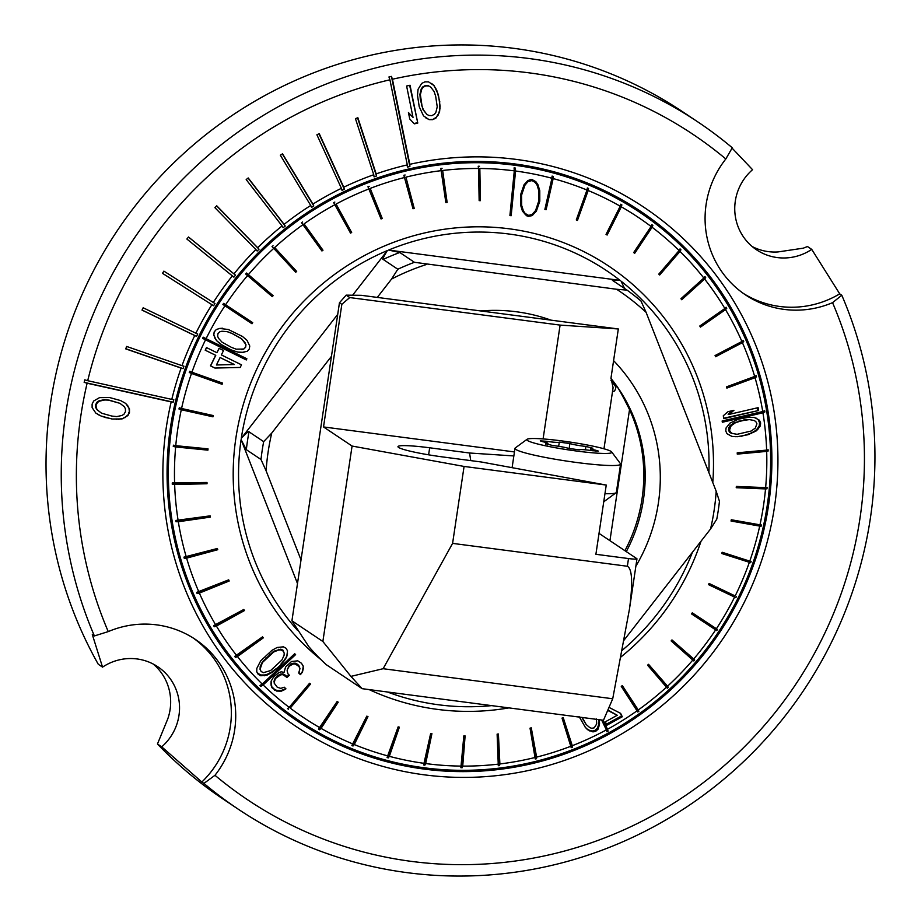 <?xml version="1.0" encoding="UTF-8"?>
<svg xmlns="http://www.w3.org/2000/svg" width="921" height="921" viewBox="0 0 921 921"><rect width="100%" height="100%" fill="white"/><g stroke="black" fill="none" stroke-linecap="round" stroke-linejoin="round"><path stroke-width="1.38" d="M599.018 533.374L636.802 558.644A10.419 0.967 -171.5 0 1 636.964 558.863A10.419 0.967 -171.5 0 1 628.502 558.552L595.899 554.292L606.248 485.056L464.08 466.44L352.075 446.052L322.868 641.488L291.922 620.789L308.823 646.646A247.381 241.705 123.8 0 0 326.138 664.582L362.149 688.678L350.913 676.382L383.124 668.715L452.591 543.378L627.362 566.254C632.243 568.844 632.946 583.143 629.446 609.161L612.718 698.763L383.124 668.715M352.075 446.052L323.513 426.941L341.841 304.344A247.381 241.705 -56.2 0 1 349.784 297.575L346.169 295.146L361.331 295.319L618.325 328.958L610.991 378.013L613.087 387.718L603.969 448.792M618.325 328.958L560.106 325.101L543.091 438.937M362.149 688.678L603.474 720.257L612.718 698.763M322.868 641.488L350.913 676.382M346.169 295.146L339.458 302.756L291.922 620.789M349.784 297.575L560.106 325.101M323.513 426.941L514.448 451.935M428.622 454.813L429.67 447.79A39.062 3.626 8.5 0 0 397.964 446.639A39.062 3.626 8.5 0 0 443.508 457.046L481.338 461.997L606.248 485.056M429.67 447.79L469.572 453.005L513.849 455.941M464.08 466.44L452.591 543.378M339.458 302.756L341.841 304.344M470.735 460.604L469.572 453.005M612.523 390.619C613.95 392.208 615.09 391.057 615.953 387.154A157.537 153.922 123.8 0 0 610.991 380.5M609.932 540.685L629.527 409.638C623.402 397.239 618.981 389.123 616.23 385.3L615.953 387.154M626.292 551.621A158.838 155.2 -56.2 0 0 643.422 499.7A158.838 155.2 -56.2 0 0 610.945 378.358A158.838 155.2 -56.2 0 1 616.23 385.3M629.527 409.638A158.838 155.2 -56.2 0 1 642.041 498.779A158.838 155.2 -56.2 0 1 624.91 550.7M612.373 280.306L627.051 290.127L616.61 289.263A229.156 223.895 -56.2 0 1 646.105 312.369L716.181 491.215A229.156 223.895 -56.2 0 1 710.54 528.988L623.713 640.579M616.61 289.263L414.438 262.301L399.783 252.492L388.581 250.075L620.052 280.375L612.384 280.318M377.288 297.414L391.575 279.051A229.156 223.895 -56.2 0 1 426.722 264.408M301.029 559.91L266.111 470.815A229.156 223.895 -56.2 0 1 268.149 451.82A229.156 223.895 -56.2 0 1 271.753 433.043L331.456 356.323M635.87 566.208A171.859 167.921 123.8 0 0 658.4 502.901A171.859 167.921 123.8 0 0 613.582 360.641M551.034 320.151A171.859 167.921 123.8 0 0 480.727 310.953M297.402 630.229A239.034 233.543 -56.2 0 1 241.095 439.628L246.344 449.69L261 459.498L266.111 470.815M241.095 439.628L297.495 583.569M692.454 552.232A239.034 233.543 -56.2 0 1 621.813 650.64M491.653 705.624A239.034 233.543 -56.2 0 1 387.373 691.97M710.54 528.988L716.78 519.156A234.36 228.984 -56.2 0 0 718.288 510.246A234.36 228.984 -56.2 0 0 719.451 501.3L716.181 491.215M624.553 288.457L621.088 281.181A239.034 233.543 -56.2 0 1 708.905 472.646M646.105 312.369L640.993 301.052A234.36 228.984 -56.2 0 0 627.051 290.127M399.783 252.492A234.36 228.984 123.8 0 0 383.159 259.423L397.814 269.231L391.575 279.051M397.814 269.231A234.36 228.984 -56.2 0 1 414.438 262.301M383.159 259.423C382.054 259.929 383.447 256.982 387.338 250.593L352.616 295.227M337.719 314.36L241.29 438.292A239.034 233.543 -56.2 0 1 387.338 250.593M271.753 433.043L263.671 441.631L249.004 431.834C249.177 430.694 246.609 432.847 241.29 438.292M261 459.498A234.36 228.984 -56.2 0 1 262.163 450.542A234.36 228.984 -56.2 0 1 263.671 441.631M388.581 250.075A239.034 233.543 -56.2 0 1 620.052 280.375M759.986 524.832L731.297 519.755L731.021 521.021L759.71 526.098L761.103 526.236L761.402 524.97L759.986 524.832A300.937 294.029 -56.2 0 0 763.497 505.629A300.937 294.029 123.8 0 0 765.524 488.913L766.951 488.821L767.101 487.52L765.639 487.623A300.937 294.029 123.8 0 0 766.675 451.394L768.114 451.048L768.114 449.759L766.629 450.104A300.937 294.029 123.8 0 0 762.945 412.804L722.34 422.255L722.133 420.989L762.738 411.537A300.937 294.029 123.8 0 0 755.036 377.679L756.417 376.873L756.095 375.618L754.667 376.447A300.937 294.029 123.8 0 0 742.418 342.658L743.731 341.622L743.247 340.425L741.912 341.484A300.937 294.029 123.8 0 0 725.518 309.606L726.738 308.351L726.105 307.223L724.873 308.5A300.937 294.029 123.8 0 0 704.6 279.028L705.693 277.589L704.922 276.553L703.817 278.027A300.937 294.029 123.8 0 0 679.997 251.433L680.93 249.798L680.043 248.877L679.088 250.547A300.937 294.029 123.8 0 0 652.091 227.234L652.851 225.449L651.849 224.643L651.078 226.474A300.937 294.029 123.8 0 0 621.318 206.822L621.882 204.899L620.789 204.22L620.213 206.2A300.937 294.029 123.8 0 0 588.174 190.52L588.531 188.483L587.356 187.953L586.988 190.037A300.937 294.029 123.8 0 0 553.164 178.582L553.314 176.464L552.082 176.084L551.932 178.26A300.937 294.029 123.8 0 0 515.564 171.018L511.178 215.721L509.912 215.56L514.298 170.857A300.937 294.029 123.8 0 0 479.841 168.485L480.428 200.663L479.15 200.651L478.552 168.474A300.937 294.029 123.8 0 0 442.656 170.477L446.881 202.482M442.103 168.29L440.814 168.393L445.856 202.597L447.134 202.447L442.656 170.477M441.389 170.638A300.937 294.029 123.8 0 0 405.919 177.154L414.013 208.468M405.125 175.002L403.859 175.266L412.988 208.733L414.231 208.422L405.919 177.154M404.676 177.477A300.937 294.029 123.8 0 0 370.207 188.414L382.077 218.553M369.183 186.318L367.951 186.733L381.041 218.956L382.25 218.484L370.207 188.414M369.01 188.886A300.937 294.029 123.8 0 0 336.084 204.059L351.557 232.564M334.83 202.067L333.667 202.632L350.533 233.117L351.672 232.495L336.084 204.059M334.933 204.681A300.937 294.029 123.8 0 0 304.068 223.872L322.926 250.282M302.618 221.984L301.524 222.698L321.936 250.984L322.995 250.224L304.068 223.872M303.009 224.62A300.937 294.029 123.8 0 0 274.688 247.507L296.654 271.419L274.688 247.507M296.677 271.396L295.722 272.271L273.733 248.382A300.937 294.029 123.8 0 0 248.394 274.619L246.575 273.042L245.688 273.998L272.282 296.654L273.123 295.664L248.394 274.619M247.553 275.609A300.937 294.029 123.8 0 0 225.61 304.759L223.642 303.377L222.882 304.437L251.997 323.755L252.711 322.661L225.61 304.759M224.897 305.853A300.937 294.029 123.8 0 0 206.097 338.675L246.874 358.776L246.298 359.95L205.521 339.837A300.937 294.029 123.8 0 0 191.925 372.234L189.726 371.267L189.254 372.475L191.499 373.454L222.099 384.31L222.525 383.078L191.925 372.234M191.499 373.454A300.937 294.029 123.8 0 0 181.564 408.487L179.296 407.761L178.962 409.005L181.287 409.753L212.958 416.822L213.235 415.555L181.564 408.487M181.287 409.753A300.937 294.029 123.8 0 0 177.788 428.956A300.937 294.029 -56.2 0 0 175.761 445.672L173.447 445.177L173.275 446.455L175.646 446.961L207.916 450.15L208.031 448.849L175.761 445.672M765.639 487.623L736.351 486.426L736.224 487.727L765.524 488.913M766.629 450.104L737.226 452.821L737.272 454.111L766.675 451.394M754.667 376.447L726.496 386.866L726.865 388.098L755.036 377.679M741.912 341.484L715.064 355.552L715.571 356.726L742.418 342.658M724.873 308.5L699.787 326.011L700.444 327.116L725.518 309.606M703.817 278.027L680.93 298.726L681.724 299.728L704.6 279.028M679.088 250.547L658.78 274.113L659.689 274.999L679.997 251.433M651.078 226.474L633.683 252.561L634.696 253.321L652.091 227.234M620.213 206.2L606.03 234.406L607.135 235.039L621.318 206.822M586.988 190.037L576.281 219.946L577.455 220.43L588.174 190.52M551.932 178.26L544.875 209.401L546.107 209.735L553.164 178.582M532.027 179.537L535.849 181.667L537.933 184.707L539.775 190.659L539.798 201.227L536.333 211.22L531.854 215.687L528.412 216.354L526.536 215.733L522.483 211.185L520.641 205.233L520.607 194.676L524.084 184.672L527.71 180.712L530.519 179.56L532.027 179.537L531.509 179.883L535.343 182.001L537.45 185.04L539.292 190.981L539.338 201.538L535.849 211.542L532.476 215.341M758.605 410.513L723.756 418.629L723.284 415.762L727.993 411.699L733.922 410.317L729.213 414.381L758.133 407.658L758.605 410.513L723.687 418.215M748.934 417.225L738.481 419.159L729.893 423.142L726.059 427.977L725.783 431.016L726.98 433.699L732.034 436.473L737.445 436.692L747.91 434.747L756.498 430.775L760.343 425.939L760.631 422.9L759.422 420.218L754.357 417.443L748.934 417.225M215.618 355.345L210.472 365.856L214.938 368.055L240.197 367.456L241.486 364.82L221.374 354.919L223.527 350.533L219.06 348.334L216.907 352.708L206.488 347.574L205.199 350.199L215.767 355.333L210.598 365.844L214.938 368.055M220.994 344.385L231.206 349.968L237.595 352.029L241.003 352.616L247.196 351.315L249.234 349.047L249.775 346.054L247.035 340.356L242.465 336.464L228.327 329.499L219.589 328.452L216.274 329.545L214.236 331.802L213.684 334.795L216.435 340.505L221.144 344.373L218.979 342.854M479.841 168.485L480.14 200.663M479.507 166.287L478.218 166.229L478.552 168.474M514.298 170.857L514.079 167.887L515.346 168.059L515.564 171.018M762.738 411.537L764.672 410.651L764.879 411.929L762.945 412.804M299.348 720.821A305.968 298.945 -56.2 0 0 767.228 505.491A305.968 298.945 123.8 0 0 639.611 212.21A305.968 298.945 123.8 0 0 171.732 427.54A305.968 298.945 -56.2 0 0 299.348 720.821L292.89 716.503A305.968 298.945 -56.2 0 1 257.293 688.459M205.521 339.837L202.632 338.329L203.196 337.167L206.097 338.675M273.042 245.769L272.04 246.609L273.733 248.382M272.294 296.643L245.688 273.998M252.032 323.697L222.882 304.437M246.333 359.881L202.632 338.329M222.157 384.138L189.254 372.475M213.016 416.591L178.962 409.005M759.71 526.098A300.937 294.029 -56.2 0 1 749.775 561.131L722.156 552.266L721.73 553.498L750.661 562.719L721.753 553.44M750.661 562.719L751.122 561.499L749.775 561.131M749.349 562.351A300.937 294.029 -56.2 0 1 735.165 595.945L709.078 583.454L735.165 595.945M736.409 596.543L735.798 597.694L734.59 597.107A300.937 294.029 -56.2 0 1 716.388 628.732L692.27 612.822L691.544 613.916L716.757 630.609L717.494 629.538L716.388 628.732M715.663 629.826A300.937 294.029 -56.2 0 1 693.72 658.976L671.973 639.922L671.133 640.912L693.812 660.944L694.687 659.977L693.72 658.976M692.88 659.966A300.937 294.029 -56.2 0 1 667.552 686.191L648.534 664.306L647.578 665.181L667.345 688.217L668.324 687.365L667.552 686.191M666.585 687.078A300.937 294.029 -56.2 0 1 638.265 709.964L622.32 685.592L621.261 686.352L637.781 712.002L638.852 711.277L638.265 709.964M637.205 710.713A300.937 294.029 -56.2 0 1 607.515 729.271L608.09 731.136L606.951 731.758L606.375 729.881A300.937 294.029 -56.2 0 1 572.275 745.699L563.215 717.62L562.017 718.092L571.204 747.668L572.413 747.242L572.275 745.699M571.066 746.171A300.937 294.029 -56.2 0 1 536.609 757.108L531.279 727.843L530.024 728.154L535.262 758.985L536.517 758.708L536.609 757.108M535.354 757.419A300.937 294.029 -56.2 0 1 499.896 763.946L498.399 733.979L497.121 734.129L498.296 765.708L499.562 765.581L499.896 763.946M498.618 764.096A300.937 294.029 -56.2 0 1 462.722 766.111L465.105 735.925L463.827 735.914L460.88 767.7L462.146 767.746L462.722 766.111M461.444 766.099A300.937 294.029 -56.2 0 1 425.675 763.555L431.926 733.646L430.66 733.473L423.614 764.96L424.869 765.167L425.675 763.555M424.408 763.382A300.937 294.029 -56.2 0 1 389.341 756.325L399.38 727.176L398.148 726.842L387.085 757.523L388.294 757.891L389.341 756.325M388.109 756.003A300.937 294.029 -56.2 0 1 354.286 744.548L367.986 716.63L366.8 716.147L351.868 745.503L353.008 746.022L354.286 744.548M353.111 744.064A300.937 294.029 -56.2 0 1 321.061 728.384L338.226 702.17L337.121 701.537L318.505 729.087L319.575 729.754L321.061 728.384M319.955 727.751A300.937 294.029 -56.2 0 1 290.207 708.111L310.584 684.015M310.17 683.704L290.207 708.111M288.526 709.343L287.548 708.548L289.194 707.351A300.937 294.029 -56.2 0 1 263.13 684.959L260.724 686.433L259.814 685.546L262.22 684.073A300.937 294.029 -56.2 0 1 237.457 656.546L263.325 637.85L262.543 636.848L234.705 656.408L235.442 657.433L237.457 656.546M236.674 655.545A300.937 294.029 -56.2 0 1 216.412 626.073L244.468 610.565L243.812 609.46L213.66 625.635L214.271 626.752L216.412 626.073M215.756 624.979A300.937 294.029 -56.2 0 1 199.373 593.101L229.191 581.024L228.684 579.85L196.657 592.364L197.117 593.55L199.373 593.101M198.855 591.927A300.937 294.029 -56.2 0 1 186.606 558.138L217.759 549.71L217.402 548.479L183.97 557.124L184.281 558.356L186.606 558.138M186.249 556.906A300.937 294.029 -56.2 0 1 178.317 521.735L210.333 517.118L210.126 515.852L175.807 520.446L175.957 521.723L178.317 521.735M178.121 520.469A300.937 294.029 -56.2 0 1 174.645 484.481L207.029 483.755L206.983 482.466L172.273 482.938L172.262 484.227L174.645 484.481M174.61 483.191A300.937 294.029 -56.2 0 1 175.646 446.961M207.939 449.862L173.275 446.455M263.13 684.959L295.606 654.612L294.685 653.726L262.22 684.073M310.573 684.015L309.56 683.255L289.194 707.351M601.609 720.015L606.375 729.881M607.515 729.271L603.14 720.222M709.078 583.454L708.502 584.616L734.59 597.107M606.479 724.148L621.583 715.928L622.285 716.757L620.65 713.384L609.011 707.397M622.285 716.757L606.974 725.172L605.339 721.799L617.254 715.26L607.699 710.436M579.033 716.457L585.434 727.463L587.586 729.697L592.974 731.907L595.864 731.193L598.109 729.133L599.571 723.238L599.03 719.681M273.618 676.9L271.085 681.218L271.891 687.642L276.588 691.061L281.354 691.164L285.936 688.827L284.221 687.181L280.824 688.401L277.244 687.193L274.078 682.991L275.333 678.558L280.755 674.794L282.966 674.679L286.984 677.442L289.355 675.231L287.985 673.896L287.122 670.799L287.617 669.026L289.309 666.148L292.959 664.041L295.169 663.937L298.841 666.367L299.958 668.565L298.703 672.998L300.419 674.644L302.445 672.1L303.262 666.136L301.466 663.258L297.794 660.829L291.497 661.497L285.568 667.034L284.059 672.353L281.17 671.8L278.706 672.802L273.618 676.9M272.317 672.238L280.963 664.812L285.015 659.712L286.707 656.834L287.525 650.836L286.063 648.28L283.415 646.83L277.129 647.475L271.948 650.341L260.689 660.864L256.809 668.416L256.74 671.754L258.202 674.322L260.85 675.772L267.136 675.116L272.317 672.238L272.34 671.455L270.198 673.562M761.103 526.236L731.044 520.918M692.235 612.879L717.494 629.538M671.893 640.014L694.687 659.977M648.407 664.432L668.324 687.365M622.124 685.742L638.852 711.277M602.795 720.176L608.09 731.136M562.892 717.747L572.413 747.242M530.899 727.935L536.517 758.708M497.973 734.025L499.562 765.581M464.645 735.914L462.146 767.746M431.442 733.577L424.869 765.167M398.897 727.049L388.294 757.891M367.502 716.434L353.008 746.022M337.777 701.917L319.575 729.754M295.204 654.221L260.724 686.433M263.026 637.47L235.442 657.433M244.226 610.163L214.271 626.752M229.018 580.621L197.117 593.55M217.644 549.33L184.281 558.356M210.276 516.762L175.957 521.723M207.018 483.433L172.262 484.227M621.583 715.928L620.247 713.176M607.872 710.022L617.254 715.26M598.431 719.6L599.571 723.238M598.823 722.352L598.523 725.069L599.272 725.955M598.523 725.069L597.361 728.258L598.109 729.133M597.361 728.258L595.127 730.33L595.864 731.193M595.127 730.33L592.249 731.044L592.974 731.907M592.249 731.044L589.129 730.18L589.854 731.032M589.129 730.18L586.873 728.856L587.586 729.697M586.873 728.856L585.008 726.922M581.899 717.436L586.17 724.516L582.233 717.482M596.44 718.979L596.681 723.952L594.241 727.82L591.766 728.304L589.831 727.648L586.17 724.516M583.074 719.865L583.787 720.706M303.412 668.024L302.445 672.1M302.468 671.363L300.419 674.644M298.957 672.468L300.43 673.919M297.471 665.031L297.495 664.271L298.865 665.595L299.958 668.565M298.865 665.595L298.841 666.367M297.495 664.271L295.192 663.155L295.169 663.937M295.192 663.155L292.97 663.27L292.959 664.041M292.97 663.27L290.518 664.26L290.495 665.043M289.309 666.148L290.518 664.26M289.332 665.365L287.617 669.026M287.64 668.255L287.122 670.799M285.614 676.118L285.637 675.346L287.007 676.682L288.964 674.851M287.007 676.682L286.984 677.442M285.637 675.346L282.989 673.896L282.966 674.679M282.989 673.896L280.778 674.011L280.755 674.794M280.778 674.011L277.716 675.565L277.705 676.348M275.333 678.558L277.716 675.565M275.344 677.775L274.481 679.997M274.504 679.214L273.986 681.77M285.487 688.39L283.818 690.163M283.841 689.426L281.377 690.416L281.354 691.164M281.377 690.416L279.155 690.531L279.144 691.28M279.155 690.531L276.611 690.313L276.588 691.061M276.611 690.313L274.642 689.53L274.631 690.29M271.891 687.642L271.902 686.87L274.642 689.53M271.902 686.87L271.108 685.754M271.131 684.982L270.97 682.795M280.963 664.812L275.621 669.797M275.644 669.014L272.34 671.455M270.221 672.779L267.159 674.333L267.136 675.116M267.159 674.333L264.362 675.001L264.339 675.772M264.362 675.001L260.862 674.989L260.85 675.772M260.862 674.989L258.225 673.55L258.202 674.322M258.225 673.55L256.74 671.754M256.763 670.995L256.809 668.404M287.467 653.403L286.707 656.834M286.73 656.051L285.015 659.712M285.038 658.929L283.576 661.715M283.599 660.933L280.974 664.029M284.221 653.277L283.115 650.284L280.813 649.167L273.675 651.274L262.416 661.796L260.229 666.459L260.044 669.325L262.393 662.544L273.664 652.022L278.579 650.03L280.801 649.927L283.104 651.055L284.221 653.277L284.059 655.384L281.872 660.046L270.601 670.569L263.464 672.664L261.161 671.547L260.044 669.325M260.229 666.459L260.206 667.207M262.416 661.796L262.393 662.544M265.628 658.147L265.616 658.883M269.784 654.267L269.761 655.004M273.675 651.274L273.664 652.022M278.603 649.282L278.579 650.03M280.813 649.167L280.801 649.927M283.115 650.284L283.104 651.055M593.642 185.685A305.968 298.945 -56.2 0 1 633.153 207.893L639.611 212.21M766.951 488.821L736.247 487.554M768.114 451.048L737.261 453.903M764.879 411.929L722.271 421.841M756.417 376.873L726.784 387.822M743.731 341.622L715.444 356.427M726.738 308.351L700.271 326.817M705.693 277.589L681.494 299.452M680.93 249.798L659.424 274.746M652.851 225.449L634.396 253.102M621.882 204.899L606.824 234.855M588.531 188.483L577.122 220.292M553.314 176.464L545.773 209.643M515.346 168.059L510.671 215.652M527.445 180.896L531.509 179.883M528.504 215.33L525.223 213.499L523.37 210.817L521.677 205.406L521.574 195.16L524.866 185.305L527.687 181.932L525.511 183.958L522.806 188.782L520.722 198.74L522.023 209.205L523.243 211.899L525.085 214.225L527.998 215.675L532.211 214.317L527.998 215.675M528.217 181.575L531.924 180.562L535.205 182.393L537.047 185.075L538.739 190.486L538.843 200.743L535.562 210.587L532.211 214.317M732.16 410.731L728.12 414.208L729.213 414.381M757.108 407.899L757.511 410.34M753.539 417.374L756.809 418.353M755.715 418.18L759.422 420.218M758.34 420.045L759.549 422.727L760.631 422.9M759.549 422.727L759.272 425.767L760.343 425.939M759.272 425.767L757.442 428.668L758.501 428.829M757.442 428.668L755.462 430.614L756.498 430.775M755.462 430.614L752.653 432.26L753.689 432.421M752.653 432.26L750.5 433.25L751.536 433.411M750.5 433.25L746.873 434.585L747.91 434.747M741.232 436.301L746.873 434.585M740.196 436.14L737.445 436.692M736.42 436.531L735.154 436.727M734.118 436.566L731.758 436.37M738.515 421.196L749.326 419.608L754.08 420.471L755.796 421.553L756.924 423.764L755.312 428.092L751.156 431.028L737.076 434.309L732.322 433.446L730.606 432.352L729.49 430.153L731.101 425.824L735.234 422.877L739.609 421.369L734.141 422.704L730.008 425.652L728.407 429.98L729.547 432.191L731.262 433.273L737.076 434.309M749.326 419.608L743.696 419.988M734.141 422.704L735.234 422.877M739.609 421.369L744.801 420.16M731.262 433.273L732.322 433.446M729.547 432.191L730.606 432.352M728.407 429.98L729.49 430.153M728.764 427.425L729.846 427.597M730.008 425.652L731.101 425.824M240.197 367.444L215.065 368.043M205.199 350.199L215.767 355.333M206.603 347.631L205.348 350.187M216.907 352.708L219.175 348.391M220.084 357.544L234.383 364.509L216.435 364.992L220.084 357.544L234.233 364.52M216.573 364.981L234.222 364.509M231.206 349.968L224.505 346.664M224.655 346.653L221.144 344.373M219.129 342.842L216.435 340.505M216.585 340.494L214.846 338.088M214.996 338.076L213.684 334.795M213.833 334.784L214.236 331.802M214.386 331.79L216.274 329.545M216.412 329.534L219.589 328.452M219.728 328.44L222.606 328.233M243.881 352.398L237.595 352.029M237.745 352.018L235.143 351.362M235.292 351.35L231.355 349.957M241.544 349.623L243.835 349.024L245.654 347.205L245.976 344.65L241.532 338.652L232.069 333.437L227.383 331.675L221.915 331.238L227.245 331.687L231.931 333.448L241.394 338.663L244.998 342.612L245.838 344.661L245.504 347.217L243.685 349.036L236.225 349.174L231.539 347.413L222.076 342.198L218.473 338.249L217.621 336.2L217.955 333.644L219.785 331.813L221.915 331.238M774.48 506.93A312.484 305.312 123.8 0 0 409.822 164.318L392.427 79.229A400.359 391.172 -56.2 0 1 725.829 158.965A94.391 92.227 123.8 0 0 723.204 273.664A94.391 92.227 123.8 0 0 745.492 294.893A94.391 92.227 123.8 0 0 832.549 302.664A400.359 391.172 -56.2 0 1 704.231 781.975A400.359 391.172 -56.2 0 1 214.973 775.298A94.391 92.227 123.8 0 0 217.598 660.599A94.391 92.227 123.8 0 0 195.31 639.37A94.391 92.227 123.8 0 0 108.252 631.599A400.359 391.172 -56.2 0 1 80.795 416.131A400.359 391.172 -56.2 0 1 87.115 383.228L171.179 401.924A312.484 305.312 123.8 0 0 166.321 427.332A312.484 305.312 123.8 0 0 424.408 774.849A312.484 305.312 123.8 0 0 774.48 506.93M120.593 400.566L109.599 397.538L99.526 397.63L93.7 400.98L92.112 404.123L92.123 407.612L95.83 413.092L101.011 415.993L112.005 419.02L122.067 418.928L127.892 415.567L129.481 412.435L129.481 408.936L125.763 403.456L120.593 400.566M414.335 123.851L417.777 123.069L410.041 85.25L406.61 86.033L413.022 117.416L408.44 112.569L409.753 119.005L414.335 123.851M417.501 95.335L419.228 106.732L423.499 115.862L429.071 119.638L432.663 119.661L435.932 118.072L439.536 112.189L440.1 106.168L438.373 94.771L434.102 85.641L428.541 81.865L424.938 81.842L421.668 83.431L418.065 89.302L417.501 95.335M391.448 76.397L409.868 166.528A309.87 302.767 123.8 0 0 407.358 167.104L407.301 164.894A312.484 305.312 123.8 0 0 376.171 173.885L376.505 176.015A309.87 302.767 123.8 0 0 374.076 176.867L373.742 174.737A312.484 305.312 123.8 0 0 343.74 187.193L344.339 189.219A309.87 302.767 123.8 0 0 342.013 190.348L341.403 188.321A312.484 305.312 123.8 0 0 312.921 204.094L313.785 205.97A309.87 302.767 123.8 0 0 311.586 207.352L310.722 205.475A312.484 305.312 123.8 0 0 284.117 224.344L285.211 226.048A309.87 302.767 123.8 0 0 283.184 227.671L282.079 225.956A312.484 305.312 123.8 0 0 257.684 247.691L259.008 249.211A309.87 302.767 123.8 0 0 257.166 251.042L255.842 249.533A312.484 305.312 123.8 0 0 233.98 273.859L235.5 275.149A309.87 302.767 123.8 0 0 233.865 277.175L232.345 275.886A312.484 305.312 123.8 0 0 213.292 302.479L214.984 303.539A309.87 302.767 123.8 0 0 213.58 305.737L211.899 304.678A312.484 305.312 123.8 0 0 195.885 333.218L197.716 334.012A309.87 302.767 123.8 0 0 196.576 336.349L194.745 335.555A312.484 305.312 123.8 0 0 181.99 365.66L183.947 366.19A309.87 302.767 123.8 0 0 183.06 368.63L181.115 368.101A312.484 305.312 123.8 0 0 171.79 399.403L87.714 380.707A400.359 391.172 -56.2 0 1 389.917 79.805L388.938 76.973A402.972 393.716 -56.2 0 1 391.448 76.397L392.427 79.229M409.822 164.318L409.868 166.528M170.466 427.379A307.269 300.223 -56.2 0 1 640.337 211.128A307.269 300.223 -56.2 0 1 768.494 505.652A307.269 300.223 123.8 0 1 298.623 721.903A307.269 300.223 123.8 0 1 170.466 427.379M171.79 399.403L173.816 399.645A309.87 302.767 123.8 0 0 173.217 402.166L171.179 401.924M357.555 117.865L376.505 176.015M376.171 173.885L357.878 117.75L355.448 118.613L373.742 174.737M389.917 79.805L407.301 164.894M181.99 365.66L126.626 346.446L125.751 348.886L181.115 368.101M195.885 333.218L143.158 307.775L142.018 310.112L194.745 335.555M213.292 302.479L163.88 271.131L162.476 273.33L211.899 304.678M233.98 273.859L188.506 237.008L186.871 239.034L232.345 275.886M257.684 247.691L216.734 205.809L214.892 207.651L255.842 249.533M284.117 224.344L248.21 177.96L246.183 179.583L282.079 225.956M312.921 204.094L282.528 153.807L280.329 155.177L310.722 205.475M343.74 187.193L319.242 133.649L316.905 134.777L341.403 188.321M318.977 133.775L344.339 189.219M282.321 153.922L313.785 205.97M248.071 178.064L285.211 226.048M216.654 205.89L259.008 249.211M188.471 237.042L235.5 275.149M213.58 305.737L162.487 273.318M196.576 336.349L142.053 310.043M183.06 368.63L125.797 348.76M173.217 402.166L84.156 382.365A402.972 393.716 -56.2 0 1 84.767 379.843L87.714 380.707M87.115 383.228L84.156 382.365M725.829 158.965L732.276 147.774A413.379 403.893 123.8 0 0 697.957 121.998A413.379 403.893 123.8 0 0 65.817 412.93A413.379 403.893 123.8 0 0 94.391 635.939L108.252 631.599M193.099 637.942A94.391 92.227 -56.2 0 1 213.223 657.675A94.391 92.227 -56.2 0 1 201.849 782.021L203.921 783.414L214.973 775.298M94.391 635.939L92.319 634.557L102.542 667.138L98.282 664.283A413.379 403.893 123.8 0 1 50.597 402.753A413.379 403.893 123.8 0 1 682.737 111.821L697.957 121.998M203.921 783.414A413.379 403.893 123.8 0 0 238.24 809.179A413.379 403.893 123.8 0 0 870.368 518.247A413.379 403.893 123.8 0 0 841.794 295.238L832.549 302.664M752.204 246.552A50.782 49.607 -56.2 0 0 777.865 251.951L803.319 248.163L807.475 246.529L811.735 249.384L839.722 293.857L841.794 295.238M201.849 782.021L161.728 746.839L157.468 743.984A413.379 403.893 123.8 0 0 223.02 799.002L238.24 809.179M157.468 743.984L167.795 718.841A50.782 49.607 -56.2 0 0 160.922 672.238A50.782 49.607 -56.2 0 0 153.197 664.029M732.057 148.085L752.549 169.683A50.782 49.607 123.8 0 0 744.49 238.343A50.782 49.607 123.8 0 0 756.475 249.764A50.782 49.607 123.8 0 0 811.735 249.384M743.316 293.396A94.391 92.227 123.8 0 0 839.722 293.857M161.728 746.839A50.782 49.607 123.8 0 0 169.786 678.167A50.782 49.607 123.8 0 0 157.79 666.746A50.782 49.607 123.8 0 0 102.542 667.138M720.809 293.764A307.269 300.223 123.8 0 0 638.944 210.207M297.241 720.97A307.269 300.223 123.8 0 0 405.712 764.752M125.348 403.202L127.754 405.643M127.294 405.344L129.481 408.936M129.021 408.636L129.481 412.435M129.021 412.124L127.892 415.567M127.432 415.267L124.853 417.8M124.393 417.489L122.067 418.928M121.607 418.618L118.625 419.331M118.164 419.02L116.115 419.354M115.655 419.043L112.005 419.02M111.545 418.71L104.844 417.432M104.384 417.121L101.011 415.993M100.539 415.682L98.754 414.911M98.294 414.6L95.796 413.045M109.726 400.474L119.937 403.329L109.265 400.163L104.372 399.656L99.065 400.808L97.085 402.109L95.634 404.699L95.761 407.635L96.958 409.649L101.206 412.919L97.419 409.96L96.221 407.945L96.095 405.01L97.545 402.419L99.526 401.119L104.833 399.967L109.265 400.163M119.937 403.329L124.174 406.598L125.371 408.613L125.509 411.549L124.047 414.139L122.067 415.44L116.771 416.591L111.867 416.073L101.667 413.23M409.661 85.331L417.777 123.069M417.317 122.758L414.013 123.506M408.487 112.799L413.022 117.416M431.604 83.466L434.102 85.641M433.641 85.331L435.909 88.6M435.449 88.289L436.98 90.88M436.519 90.569L438.373 94.771M437.912 94.46L439.847 102.012M439.386 101.701L440.1 106.168M439.639 105.857L440.019 108.713M439.536 112.189L439.559 108.402M439.075 111.878L438.304 114.998M437.843 114.688L435.932 118.072M435.472 117.761L432.663 119.661M432.202 119.35L429.071 119.638M428.599 119.327L425.537 117.727M421.933 105.27L420.367 94.679L421.668 89.325L423.061 87.322L425.755 85.86L428.783 86.01L430.832 87.23L428.323 85.711L425.295 85.561L422.601 87.011L421.208 89.015L419.907 94.368L420.321 99.33L423.027 109.657L426.768 114.273L423.487 109.967L421.473 104.959M430.832 87.23L434.113 91.536L435.668 96.233L437.233 106.824L435.932 112.178L434.539 114.181L431.845 115.632L428.818 115.482L426.768 114.273M527.065 439.294L515.288 447.928A53.383 4.95 8.5 0 0 514.989 448.354A53.383 4.95 8.5 0 0 515.841 449.448A53.383 4.95 8.5 0 0 572.16 461.882A53.383 4.95 8.5 0 0 620.581 464.138A53.383 4.95 8.5 0 0 620.42 463.643L611.682 451.946A42.965 3.983 -171.5 0 1 574.808 450.795A42.965 3.983 -171.5 0 1 527.503 440.514A42.965 3.983 -171.5 0 1 527.065 439.294A42.965 3.983 -171.5 0 1 567.762 441.735A42.965 3.983 -171.5 0 1 611.13 451.463A42.965 3.983 -171.5 0 1 611.682 451.946M604.947 493.691A53.383 4.95 8.5 0 0 616.068 492.758A53.383 4.95 8.5 0 0 616.368 492.344L620.581 464.138M568.741 448.446L579.321 449.839A12.111 1.128 -171.5 0 1 592.307 450.714L598.351 451.094L595.933 450.288A12.111 1.128 -171.5 0 1 590.729 448.573A12.111 1.128 -171.5 0 1 592.882 448.251L585.929 446.443A12.111 1.128 -171.5 0 1 569.892 443.531L559.3 442.138A12.111 1.128 -171.5 0 1 546.326 441.263L540.282 440.883L542.699 441.689A12.111 1.128 -171.5 0 1 547.707 443.162A12.111 1.128 -171.5 0 1 547.903 443.404A12.111 1.128 -171.5 0 1 545.75 443.726L552.704 445.534A12.111 1.128 -171.5 0 1 568.741 448.446M628.502 558.552L627.362 566.254M701.019 541.214A244.007 238.412 -56.2 0 1 620.547 657.295M508.933 707.892A244.007 238.412 -56.2 0 1 369.102 689.587M321.072 659.724A244.007 238.412 -56.2 0 1 235.891 438.016A244.007 238.412 -56.2 0 1 500.54 227.832A244.007 238.412 -56.2 0 1 712.785 482.535M249.004 431.834A234.36 228.984 123.8 0 0 247.507 440.733A234.36 228.984 123.8 0 0 246.344 449.69M603.762 501.692A42.873 3.972 8.5 0 0 604.188 501.473L616.068 492.758M545.658 444.302L545.75 443.726M546.13 442.529L546.326 441.263M558.679 446.305L559.3 442.138M569.143 448.573L569.892 443.531M585.422 449.839L585.929 446.443M595.806 451.152L595.933 450.288M636.964 558.863L629.446 609.161M512.111 467.569L514.989 448.354M547.903 443.404L547.696 444.785M590.729 448.573L590.442 450.438"/></g></svg>
